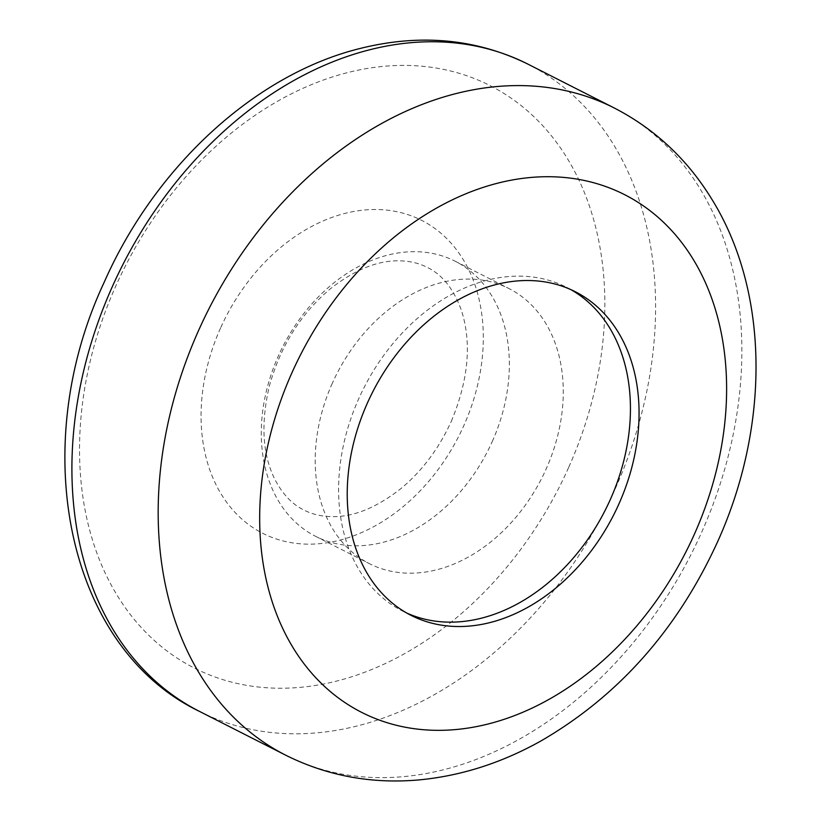 <?xml version="1.0" encoding="UTF-8"?>
<svg xmlns="http://www.w3.org/2000/svg" width="821" height="821" viewBox="0 0 821 821"><rect width="100%" height="100%" fill="white"/><g stroke="black" fill="none" stroke-linecap="round" stroke-linejoin="round"><path stroke-width="0.62" stroke-dasharray="4.11 3.08" d="M492.231 441.595A154.235 114.981 116.9 0 0 455.183 261.232A154.235 114.981 116.9 0 0 278.401 355.883A154.235 114.981 116.9 0 0 315.449 536.246A154.235 114.981 116.9 0 0 492.231 441.595M332.32 383.274A154.235 114.981 116.9 0 0 369.368 563.637A154.235 114.981 116.9 0 0 546.15 468.986A154.235 114.981 116.9 0 0 509.102 288.623A154.235 114.981 116.9 0 0 332.32 383.274M570.975 289.669A181.462 135.27 116.9 0 0 566.716 287.371A181.462 135.27 116.9 0 0 358.736 398.729A181.462 135.27 116.9 0 0 402.321 610.916A181.462 135.27 116.9 0 0 406.693 613.01M220.541 328.061A175.499 130.826 116.9 0 0 270.591 536.872A175.499 130.826 116.9 0 0 463.834 425.586A175.499 130.826 116.9 0 0 413.774 216.785A175.499 130.826 116.9 0 0 220.541 328.061M568.594 467.58A326.625 243.488 -63.1 0 1 208.945 674.688A326.625 243.488 -63.1 0 1 115.782 286.077A326.625 243.488 -63.1 0 1 475.431 78.96A326.625 243.488 -63.1 0 1 568.594 467.58M199.359 711.335A362.913 270.54 116.9 0 0 615.309 488.618A362.913 270.54 116.9 0 0 528.139 64.233M285.626 755.156A362.913 270.54 116.9 0 0 701.575 532.449A362.913 270.54 116.9 0 0 614.406 108.064M451.283 421.399C468.606 379.713 471.931 342.562 461.258 309.928C453.397 288.52 441.924 274.265 426.838 267.184C418.802 263.12 409.638 260.996 399.355 260.821C377.742 260.329 354.61 269.76 329.96 289.115C300.537 314.104 280.361 346.37 269.411 385.921C260.821 422.517 262.371 453.12 274.06 477.75C281.86 493.493 291.958 504.33 304.365 510.262C312.401 514.326 321.565 516.45 331.848 516.625C353.461 517.117 376.593 507.686 401.243 488.331C422.22 470.844 438.907 448.533 451.283 421.399M315.449 536.246L369.368 563.637M455.183 261.232L509.102 288.623M402.321 610.916L410.952 615.298M566.716 287.371L575.336 291.753"/><path stroke-width="1.23" d="M367.367 403.111A181.462 135.27 116.9 0 0 410.952 615.298A181.462 135.27 116.9 0 0 618.921 503.94A181.462 135.27 116.9 0 0 575.336 291.753A181.462 135.27 116.9 0 0 367.367 403.111M406.693 613.01A181.462 135.27 116.9 0 0 610.301 499.558A181.462 135.27 116.9 0 0 570.975 289.669M528.139 64.233A362.913 270.54 116.9 0 0 112.19 286.95A362.913 270.54 116.9 0 0 199.359 711.335C66.337 647.379 26.806 447.199 104.216 282.208C154.902 167.135 254.623 74.629 359.577 48.603C420.013 33.415 476.201 38.618 528.139 64.233L614.406 108.064A362.913 270.54 116.9 0 0 198.456 330.771A362.913 270.54 116.9 0 0 285.626 755.156C326.943 775.794 371.256 784.055 418.566 779.95C460.838 775.999 501.682 762.976 541.101 740.87C618.624 695.859 677.428 629.543 717.523 541.922C769.164 427.998 769.965 294.883 713.151 201.381C688.542 160.475 655.63 129.369 614.406 108.064M291.896 372.857A290.336 216.436 116.9 0 0 374.704 718.293A290.336 216.436 116.9 0 0 694.392 534.194A290.336 216.436 116.9 0 0 611.583 188.758A290.336 216.436 116.9 0 0 291.896 372.857M199.359 711.335L285.626 755.156"/></g></svg>
